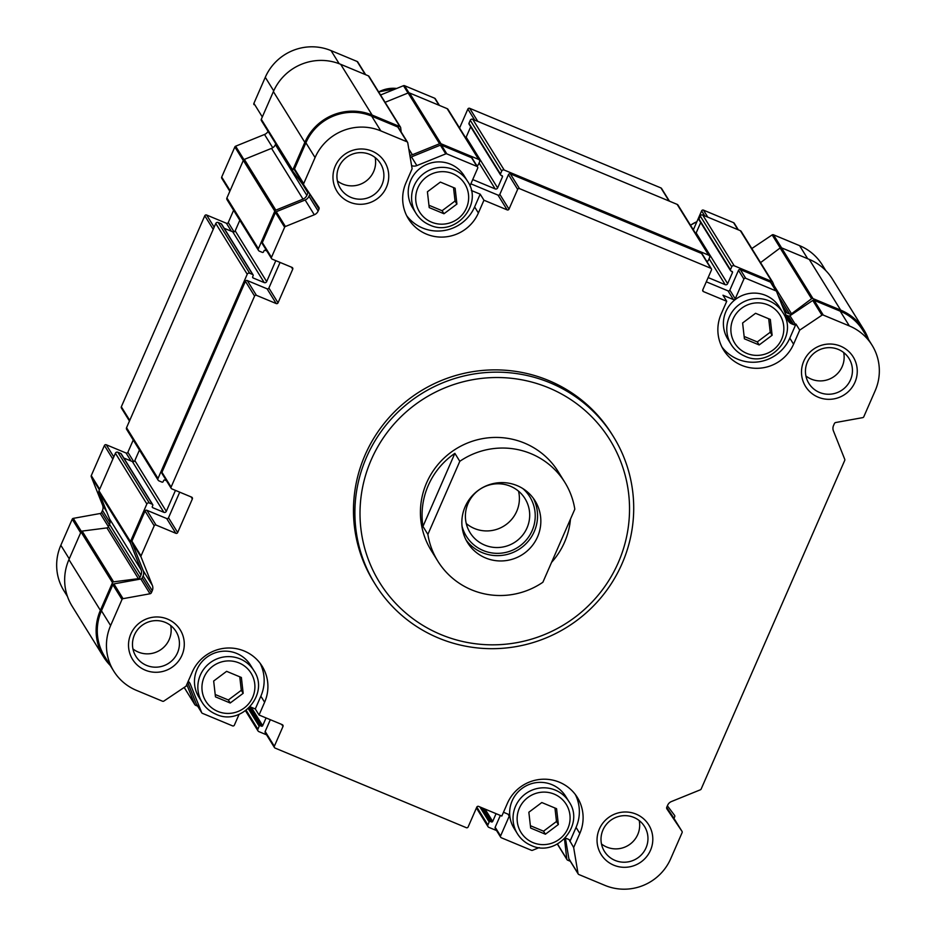 <?xml version="1.0" encoding="UTF-8"?>
<svg xmlns="http://www.w3.org/2000/svg" width="936" height="936" viewBox="0 0 936 936"><rect width="100%" height="100%" fill="white"/><g stroke="black" fill="none" stroke-linecap="round" stroke-linejoin="round"><path stroke-width="1.4" d="M500.339 815.443L495.179 827.237L500.584 835.942A1.404 1.381 148.2 0 0 501.31 837.755L531.449 850.297A1.404 1.381 148.2 0 0 532.514 850.297L539.241 847.571M495.179 827.237A1.404 1.381 148.2 0 0 495.273 828.5L500.678 837.217M575.336 794.512A39.698 38.973 148.2 0 1 576.061 827.389L579.817 833.449L573.663 847.525L569.79 840.774A1.872 1.837 148.2 0 0 568.702 839.405L566.736 838.586A7.008 6.88 148.2 0 0 565.133 838.141M573.663 847.525L578.027 873.499A1.404 1.381 148.2 0 0 578.846 874.516L604.948 885.386A50.216 49.292 148.2 0 0 670.714 858.71L682.098 832.642A1.404 1.381 148.2 0 0 681.993 831.332L666.935 808.961A1.872 1.837 148.2 0 1 666.783 807.206L667.637 805.252A7.008 6.88 148.2 0 1 671.486 801.52L700.374 789.797A1.404 1.381 148.2 0 0 701.146 789.048L844.728 460.395A1.404 1.381 148.2 0 0 844.752 459.33L833.414 430.864A7.008 6.88 148.2 0 1 833.52 425.576L834.374 423.622A1.872 1.837 148.2 0 1 835.778 422.51L862.723 417.631A1.404 1.381 148.2 0 0 863.776 416.801L875.172 390.733A50.216 49.292 148.2 0 0 872.059 345.209A50.216 49.292 148.2 0 0 849.361 325.939L823.259 315.069A1.404 1.381 148.2 0 0 821.937 315.21L799.718 330.115L793.564 344.191A39.698 38.973 148.2 0 1 760.032 368.164A39.698 38.973 148.2 0 1 723.622 350.041A39.698 38.973 148.2 0 1 721.153 314.051L726.734 301.287L703.521 291.623A1.404 1.381 148.2 0 1 702.796 289.821L711.442 270.036A1.404 1.381 148.2 0 0 710.716 268.222L519.48 188.616A1.404 1.381 148.2 0 0 517.643 189.364L508.997 209.149A1.404 1.381 148.2 0 1 507.16 209.886L483.947 200.222L478.378 212.987A39.698 38.973 148.2 0 1 444.834 236.96A39.698 38.973 148.2 0 1 408.424 218.837A39.698 38.973 148.2 0 1 405.967 182.848L412.121 168.772L407.757 142.798A1.404 1.381 148.2 0 0 406.938 141.769L380.835 130.9A50.216 49.292 148.2 0 0 315.069 157.576L303.673 183.655A1.404 1.381 148.2 0 0 303.79 184.965L318.848 207.336A1.872 1.837 148.2 0 1 319 209.079L318.135 211.045A7.008 6.88 148.2 0 1 314.297 214.777L285.398 226.5A1.404 1.381 148.2 0 0 284.638 227.237L271.487 257.341A1.404 1.381 148.2 0 0 272.2 259.155L292.009 267.392A1.404 1.381 148.2 0 1 292.722 269.205L278.039 302.819A1.404 1.381 148.2 0 1 276.214 303.556L256.406 295.32A1.404 1.381 148.2 0 0 254.569 296.057L171.112 487.083A1.404 1.381 148.2 0 0 171.838 488.885L191.634 497.133A1.404 1.381 148.2 0 1 192.36 498.946L177.676 532.549A1.404 1.381 148.2 0 1 175.839 533.298L156.031 525.049A1.404 1.381 148.2 0 0 154.194 525.798L141.043 555.902A1.404 1.381 148.2 0 0 141.032 556.955L152.369 585.421A7.008 6.88 148.2 0 1 152.264 590.71L151.41 592.675A1.872 1.837 148.2 0 1 150.006 593.775L123.049 598.666A1.404 1.381 148.2 0 0 122.008 599.485L110.612 625.564A50.216 49.292 148.2 0 0 113.724 671.077A50.216 49.292 148.2 0 0 136.422 690.358L162.525 701.216A1.404 1.381 148.2 0 0 163.847 701.087L186.065 686.182L192.219 672.106A39.698 38.973 148.2 0 1 225.751 648.133A39.698 38.973 148.2 0 1 262.162 666.256A39.698 38.973 148.2 0 1 264.619 702.246L259.05 715.01L282.262 724.663A1.404 1.381 148.2 0 1 282.988 726.476L274.342 746.261A1.404 1.381 148.2 0 0 275.055 748.063L466.303 827.681A1.404 1.381 148.2 0 0 468.14 826.933L476.787 807.148A1.404 1.381 148.2 0 1 478.612 806.399L501.825 816.063L507.406 803.299A39.698 38.973 148.2 0 1 540.938 779.337A39.698 38.973 148.2 0 1 577.348 797.449A39.698 38.973 148.2 0 1 579.817 833.449M565.414 838.188L568.866 858.721A1.404 1.381 148.2 0 0 569.053 859.213L578.202 873.978M706.294 281.818L728.009 290.862A1.404 1.381 148.2 0 0 729.846 290.113L738.492 270.329A1.404 1.381 148.2 0 1 740.317 269.591L770.457 282.134A1.404 1.381 148.2 0 1 771.088 282.672L776.494 291.389A1.404 1.381 148.2 0 1 776.599 291.599L787.937 320.065A7.008 6.88 148.2 0 0 791.645 323.809L793.599 324.628A1.872 1.837 148.2 0 0 795.366 324.453L795.963 324.055L799.718 330.115M872.059 345.209L862.898 330.443A50.216 49.292 148.2 0 0 840.2 311.161L814.098 300.304A1.404 1.381 148.2 0 0 812.776 300.433L789.972 315.736L795.366 324.453M785.901 314.952A7.008 6.88 148.2 0 0 786.24 315.104L788.206 315.912A1.872 1.837 148.2 0 0 789.972 315.736M776.494 291.389A1.404 1.381 148.2 0 0 775.862 290.85L745.723 278.296A1.404 1.381 148.2 0 0 743.886 279.045L735.24 298.83A1.404 1.381 148.2 0 1 733.414 299.567L722.978 295.226L726.734 301.287M471.323 190.476L480.191 194.161L483.947 200.222M711.348 268.761L702.199 253.995A1.404 1.381 148.2 0 0 701.567 253.457L510.319 173.85A1.404 1.381 148.2 0 0 508.482 174.587L499.836 194.372A1.404 1.381 148.2 0 1 498.01 195.121L470.866 183.819M410.19 157.271A7.008 6.88 148.2 0 0 411.466 156.885L440.353 145.162A1.404 1.381 148.2 0 1 441.418 145.162L471.557 157.716A1.404 1.381 148.2 0 1 472.189 158.254L477.594 166.959A1.404 1.381 148.2 0 1 477.676 168.234L469.93 185.96M477.594 166.959A1.404 1.381 148.2 0 0 476.962 166.421L446.823 153.878A1.404 1.381 148.2 0 0 445.758 153.878L416.859 165.59A7.008 6.88 148.2 0 1 411.583 165.602M187.715 682.402L196.267 703.872L201.661 712.577L190.324 684.111A7.008 6.88 148.2 0 0 188.206 681.279M201.661 712.577A1.404 1.381 148.2 0 0 202.41 713.326L232.537 725.868A1.404 1.381 148.2 0 0 234.374 725.131L239.089 714.332M196.267 703.872A1.404 1.381 148.2 0 0 196.373 704.083L201.766 712.787M259.05 715.01L255.294 708.95L250.087 706.774M500.584 835.942L509.231 816.157A1.404 1.381 148.2 0 0 508.505 814.355L503.486 812.261M613.396 436.585L611.98 434.304A140.131 137.557 148.2 0 0 548.648 380.519A140.131 137.557 148.2 0 0 387.867 418.942A140.131 137.557 148.2 0 0 373.792 581.981L375.207 584.251A140.131 137.557 -31.8 0 1 421.82 393.518A140.131 137.557 -31.8 0 1 613.396 436.585A140.131 137.557 -31.8 0 1 599.321 599.613A140.131 137.557 -31.8 0 1 438.539 638.048A140.131 137.557 -31.8 0 1 375.207 584.251M818.228 397.203A28.021 27.507 -31.8 0 1 812.822 349.701A28.021 27.507 -31.8 0 1 857.083 368.117A28.021 27.507 -31.8 0 1 818.228 397.203M349.701 202.164A28.021 27.507 -31.8 0 1 344.296 154.662A28.021 27.507 -31.8 0 1 388.569 173.09A28.021 27.507 -31.8 0 1 349.701 202.164M613.77 865.18A28.021 27.507 -31.8 0 1 608.365 817.678A28.021 27.507 -31.8 0 1 652.638 836.105A28.021 27.507 -31.8 0 1 613.77 865.18M145.244 670.153A28.021 27.507 -31.8 0 1 139.838 622.651A28.021 27.507 -31.8 0 1 184.111 641.066A28.021 27.507 -31.8 0 1 145.244 670.153M672.879 816.648A1.404 1.381 148.2 0 0 672.832 816.555L666.701 807.44M407.57 142.307L398.42 127.542A1.404 1.381 148.2 0 0 397.777 127.003L371.674 116.134A50.216 49.292 148.2 0 0 305.908 142.81L294.524 168.878A1.404 1.381 148.2 0 0 294.629 170.188L303.744 184.883M271.569 258.617L262.408 243.84A1.404 1.381 148.2 0 1 262.326 242.576L275.476 212.472A1.404 1.381 148.2 0 1 276.249 211.723L305.136 200A7.008 6.88 148.2 0 0 308.985 196.267L309.839 194.314A1.872 1.837 148.2 0 0 309.921 194.08M280.075 262.431L268.889 288.042L278.039 302.819M171.194 488.346L162.045 473.581A1.404 1.381 148.2 0 1 161.951 472.306L245.407 281.291A1.404 1.381 148.2 0 1 247.244 280.543L267.053 288.791A1.404 1.381 148.2 0 0 268.889 288.042M179.712 492.172L168.515 517.784L177.676 532.549M113.724 671.077L104.563 656.312A50.216 49.292 148.2 0 1 101.451 610.787L112.846 584.719A1.404 1.381 148.2 0 1 113.899 583.889L140.856 579.01A1.872 1.837 148.2 0 0 142.249 577.91L143.103 575.944A7.008 6.88 148.2 0 0 143.208 570.656L131.871 542.19A1.404 1.381 148.2 0 1 131.894 541.125L145.045 511.021A1.404 1.381 148.2 0 1 146.87 510.284L166.678 518.521A1.404 1.381 148.2 0 0 168.515 517.784M270.329 719.702L265.18 731.484A1.404 1.381 148.2 0 0 265.274 732.759L274.423 747.525M482.976 808.224L491.47 821.913L490.405 821.469A0.936 0.913 148.2 0 0 489.177 821.96L487.878 824.944A1.872 1.837 148.2 0 0 488.838 827.354L496.548 830.56M564.49 838.796L566.783 859.049A1.404 1.381 148.2 0 0 567.614 860.149L570.328 861.272M673.978 818.392L674.704 816.718A1.404 1.381 148.2 0 0 674.552 815.338L667.391 805.826M868.538 339.534A51.375 50.439 148.2 0 0 863.893 329.823A51.375 50.439 148.2 0 0 840.668 310.097L812.963 298.572A1.404 1.381 148.2 0 0 811.582 298.748L791.505 313.771A1.872 1.837 148.2 0 1 789.656 314.005L787.164 312.975A7.008 6.88 148.2 0 1 784.111 310.459M863.893 329.823L832.432 279.08A51.375 50.439 148.2 0 0 809.207 259.354L781.501 247.818A1.404 1.381 148.2 0 0 780.109 247.993L760.558 262.63M776.12 290.792L772.797 282.438A1.872 1.837 148.2 0 0 771.814 281.443L734.187 265.777A1.872 1.837 148.2 0 0 731.741 266.772L730.443 269.743A0.936 0.913 148.2 0 0 730.922 270.949L731.987 271.393A0.936 0.913 148.2 0 1 732.467 272.598L727.635 283.666A1.872 1.837 148.2 0 1 725.178 284.661L708.154 277.571M772.656 282.157L741.195 231.403A1.872 1.837 148.2 0 0 740.353 230.689L702.725 215.023A1.872 1.837 148.2 0 0 700.268 216.017L698.97 219.001A0.936 0.913 148.2 0 0 699.028 219.843L730.49 270.598M700.701 222.534L696.162 232.912L727.635 283.666M695.67 233.59A1.872 1.837 148.2 0 0 696.162 232.912M706.376 260.734L707.066 261.027A0.936 0.913 148.2 0 0 708.295 260.524L709.593 257.552A1.872 1.837 148.2 0 0 708.634 255.142L504.188 170.036A1.872 1.837 148.2 0 0 501.731 171.031L500.432 174.002A0.936 0.913 148.2 0 0 500.912 175.207L501.977 175.652A0.936 0.913 148.2 0 1 502.456 176.857L497.624 187.925A1.872 1.837 148.2 0 1 495.179 188.908L472.727 179.572M709.476 255.856L678.015 205.101A1.872 1.837 148.2 0 0 677.161 204.387L472.715 119.281A1.872 1.837 148.2 0 0 470.27 120.276L468.971 123.259A0.936 0.913 148.2 0 0 469.03 124.102L500.491 174.856M470.691 126.793L466.163 137.171L497.624 187.925M465.66 137.838A1.872 1.837 148.2 0 0 466.163 137.171M476.377 164.993L477.067 165.286A0.936 0.913 148.2 0 0 478.284 164.783L479.583 161.811A1.872 1.837 148.2 0 0 478.624 159.401L440.996 143.734A1.872 1.837 148.2 0 0 439.581 143.734L412.39 154.756A7.008 6.88 148.2 0 1 409.851 155.271M479.466 160.114L448.005 109.36A1.872 1.837 148.2 0 0 447.162 108.646L409.535 92.98A1.872 1.837 148.2 0 0 408.108 92.98L385.094 102.316M401.158 131.964L400.678 127.706A1.404 1.381 148.2 0 0 399.847 126.606L372.142 115.069A51.375 50.439 148.2 0 0 304.844 142.366L292.757 170.036A1.404 1.381 148.2 0 0 292.909 171.405L307.722 191.073A1.872 1.837 148.2 0 1 307.932 192.91L306.856 195.39A7.008 6.88 148.2 0 1 303.007 199.122L275.827 210.144A1.872 1.837 148.2 0 0 274.798 211.138L258.383 248.73A1.872 1.837 148.2 0 0 259.342 251.141L262.326 252.381A0.936 0.913 148.2 0 0 263.542 251.878L264.01 250.813A0.936 0.913 148.2 0 1 265.227 250.321L266.842 250.988M400.479 127.144L369.018 76.389A1.404 1.381 148.2 0 0 368.386 75.851L340.681 64.315A51.375 50.439 148.2 0 0 273.382 91.611L261.296 119.281A1.404 1.381 148.2 0 0 261.448 120.662M275.769 143.77L275.383 144.635L306.856 195.39M258.488 250.415L227.027 199.672A1.872 1.837 148.2 0 1 226.91 197.976L243.337 160.395A1.872 1.837 148.2 0 1 244.354 159.389L271.545 148.368A7.008 6.88 148.2 0 0 275.383 144.635M275.816 260.653L266.666 281.596A1.872 1.837 148.2 0 1 264.221 282.59L253.153 277.98A0.936 0.913 148.2 0 1 252.673 276.764L253.129 275.71A0.936 0.913 148.2 0 0 252.65 274.505L249.678 273.253A1.872 1.837 148.2 0 0 247.221 274.248L158.008 478.46A1.872 1.837 148.2 0 0 158.968 480.87L161.951 482.11A0.936 0.913 148.2 0 0 163.18 481.619L163.636 480.554A0.936 0.913 148.2 0 1 164.865 480.063L166.468 480.73M239.815 220.288L235.205 230.841L266.666 281.596M224.195 228.267L232.76 231.835A1.872 1.837 148.2 0 0 235.205 230.841M253.083 274.856L221.61 224.102A0.936 0.913 148.2 0 0 221.189 223.751L218.205 222.511A1.872 1.837 148.2 0 0 215.76 223.505L126.547 427.705A1.872 1.837 148.2 0 0 126.664 429.402L158.125 480.156M175.453 490.394L166.304 511.325A1.872 1.837 148.2 0 1 163.858 512.32L152.779 507.71A0.936 0.913 148.2 0 1 152.299 506.505L152.767 505.44A0.936 0.913 148.2 0 0 152.287 504.235L149.304 502.995A1.872 1.837 148.2 0 0 146.858 503.989L130.432 541.57A1.872 1.837 148.2 0 0 130.408 542.985L141.079 569.767A7.008 6.88 148.2 0 1 140.973 575.055L139.897 577.535A1.872 1.837 148.2 0 1 138.399 578.659L113.595 581.841A1.404 1.381 148.2 0 0 112.484 582.672L100.386 610.342A51.375 50.439 148.2 0 0 103.568 656.92A51.375 50.439 148.2 0 0 110.202 665.391M139.441 450.029L134.843 460.582L166.304 511.325M123.821 458.008L132.386 461.565A1.872 1.837 148.2 0 0 134.843 460.582M152.708 504.598L121.247 453.843A0.936 0.913 148.2 0 0 120.826 453.48L117.842 452.24A1.872 1.837 148.2 0 0 115.397 453.235L98.97 490.827A1.872 1.837 148.2 0 0 98.947 492.231L109.617 519.012L141.079 569.767M103.568 656.92L72.107 606.177A51.375 50.439 148.2 0 1 68.925 559.599L81.011 531.929A1.404 1.381 148.2 0 1 82.134 531.086L106.926 527.904A1.872 1.837 148.2 0 0 108.424 526.793L109.512 524.312A7.008 6.88 148.2 0 0 109.617 519.012M186.791 684.532L194.665 704.305A1.872 1.837 148.2 0 0 195.647 705.311L197.648 706.142M266.07 717.924L262.688 725.669A0.936 0.913 148.2 0 1 261.46 726.172L260.395 725.728A0.936 0.913 148.2 0 0 259.178 726.219L257.88 729.202A1.872 1.837 148.2 0 0 258.839 731.613L266.549 734.818M496.08 813.677L492.687 821.422A0.936 0.913 148.2 0 1 491.47 821.913M825.798 270.609L822.276 264.923A50.216 49.292 148.2 0 0 799.578 245.641L773.475 234.784A1.404 1.381 148.2 0 0 772.153 234.913L751.819 248.555M738.352 229.858L734.233 223.213A1.404 1.381 148.2 0 0 733.59 222.674L737.942 229.694M693.342 229.835L701.626 210.869A1.404 1.381 148.2 0 1 703.462 210.132L733.59 222.674M669.451 201.181L661.577 188.475A1.404 1.381 148.2 0 0 660.945 187.937L469.696 108.319A1.404 1.381 148.2 0 0 467.86 109.067L459.576 128.033M439.452 105.44L435.322 98.783A1.404 1.381 148.2 0 0 434.69 98.245L439.042 105.265M380.554 95.004L403.486 85.703A1.404 1.381 148.2 0 1 404.551 85.703L434.69 98.245M365.672 74.728L357.798 62.022A1.404 1.381 148.2 0 0 357.154 61.483L331.051 50.614A50.216 49.292 148.2 0 0 265.286 77.29L253.902 103.358A1.404 1.381 148.2 0 0 254.007 104.668L253.984 104.633M229.835 191.295L221.785 178.32A1.404 1.381 148.2 0 1 221.703 177.056L234.854 146.952A1.404 1.381 148.2 0 1 235.626 146.203L264.514 134.48A7.008 6.88 148.2 0 0 268.07 131.344M233.614 210.284L228.267 222.522L234.07 231.882M129.46 421.036L121.423 408.061A1.404 1.381 148.2 0 1 121.329 406.786L204.785 215.771A1.404 1.381 148.2 0 1 206.622 215.023L226.43 223.271A1.404 1.381 148.2 0 0 228.267 222.522M133.24 440.025L127.893 452.263L133.696 461.612M67.462 596.466L63.94 590.791A50.216 49.292 148.2 0 1 60.828 545.267L72.224 519.199A1.404 1.381 148.2 0 1 73.277 518.368L100.222 513.49A1.872 1.837 148.2 0 0 101.626 512.378L102.48 510.424A7.008 6.88 148.2 0 0 102.586 505.136L91.248 476.67A1.404 1.381 148.2 0 1 91.272 475.605L104.422 445.501A1.404 1.381 148.2 0 1 106.248 444.764L126.056 453.001A1.404 1.381 148.2 0 0 127.893 452.263M146.566 665.402A23.599 23.166 -31.8 0 1 143.746 624.218A23.599 23.166 -31.8 0 1 173.64 658.932A23.599 23.166 -31.8 0 1 146.566 665.402M170.691 625.529A23.599 23.166 -31.8 0 1 132.947 648.94M615.092 860.43A23.599 23.166 -31.8 0 1 612.273 819.246A23.599 23.166 -31.8 0 1 642.166 853.96A23.599 23.166 -31.8 0 1 615.092 860.43M639.218 820.568A23.599 23.166 -31.8 0 1 601.474 843.968M351.023 197.414A23.599 23.166 -31.8 0 1 348.204 156.23A23.599 23.166 -31.8 0 1 378.097 190.944A23.599 23.166 -31.8 0 1 351.023 197.414M375.149 157.552A23.599 23.166 -31.8 0 1 337.405 180.952M819.538 392.453A23.599 23.166 -31.8 0 1 816.73 351.257A23.599 23.166 -31.8 0 1 846.624 385.983A23.599 23.166 -31.8 0 1 819.538 392.453M843.675 352.579A23.599 23.166 -31.8 0 1 805.931 375.991M255.294 708.95L260.863 696.185A39.698 38.973 148.2 0 0 260.149 663.308M215.959 714.215A30.361 29.8 -31.8 0 1 202.246 702.562L198.865 697.109A30.361 29.8 -31.8 0 1 208.962 655.785A30.361 29.8 -31.8 0 1 250.462 665.11L253.843 670.562A30.361 29.8 -31.8 0 0 212.343 661.237A30.361 29.8 -31.8 0 0 202.246 702.562C205.604 707.885 210.19 711.793 216.017 714.262C241.418 726.582 270.013 693.599 253.843 670.562M576.061 827.389L569.907 841.464M514.051 828.313A30.361 29.8 -31.8 0 1 524.148 786.989A30.361 29.8 -31.8 0 1 565.66 796.314L569.041 801.766A30.361 29.8 -31.8 0 0 527.53 792.441A30.361 29.8 -31.8 0 0 517.433 833.765C520.79 839.089 525.377 842.997 531.203 845.465A30.361 29.8 -31.8 0 1 517.433 833.765L514.051 828.313M795.963 324.055L789.808 338.13L793.564 344.191M721.878 346.928A39.698 38.973 148.2 0 0 789.808 338.13M744.904 356.171A30.361 29.8 -31.8 0 1 731.18 344.518L727.798 339.054A30.361 29.8 -31.8 0 1 737.896 297.73A30.361 29.8 -31.8 0 1 779.407 307.066L782.788 312.519A30.361 29.8 -31.8 0 0 741.277 303.182A30.361 29.8 -31.8 0 0 731.18 344.518C734.538 349.842 739.124 353.738 744.951 356.218C770.351 368.538 798.946 335.544 782.788 312.519M412.612 207.85A30.361 29.8 -31.8 0 1 422.709 166.526A30.361 29.8 -31.8 0 1 464.221 175.863L467.602 181.315A30.361 29.8 -31.8 0 0 426.091 171.978A30.361 29.8 -31.8 0 0 415.993 213.314C419.351 218.638 423.938 222.534 429.764 225.014A30.361 29.8 -31.8 0 1 415.993 213.314L412.612 207.85M406.692 215.725A39.698 38.973 148.2 0 0 474.622 206.926L478.378 212.987M480.191 194.161L474.622 206.926M230.221 703.006L243.173 693.319L241.371 677.477L226.617 671.334L213.665 681.034L215.467 696.864L230.221 703.006L228.349 699.976L241.301 690.288L243.173 693.319M545.407 834.21L558.359 824.511L556.569 808.681L541.804 802.538L528.852 812.237L530.654 828.067L545.407 834.21L543.535 831.18L556.487 821.492L558.359 824.511M443.968 213.747L456.92 204.06L455.118 188.23L440.365 182.087L427.413 191.775L429.214 207.605L443.968 213.747L442.096 210.717L455.048 201.029L456.92 204.06M759.166 344.951L772.118 335.263L770.316 319.433L755.563 313.291L742.611 322.978L744.401 338.809L759.166 344.951L757.282 341.921L770.234 332.233L772.118 335.263M428.945 205.253L442.096 210.717M455.048 201.029L453.515 187.551M215.198 694.5L228.349 699.976M241.301 690.288L239.768 676.81M530.384 825.704L543.535 831.18M556.487 821.492L554.954 808.014M744.143 336.457L757.282 341.921M770.234 332.233L768.702 318.755M440.868 634.549A135.451 132.97 -31.8 0 1 414.753 404.96A135.451 132.97 -31.8 0 1 628.688 494.021A135.451 132.97 -31.8 0 1 440.868 634.549M437.826 561.155L431.25 550.555A74.74 73.359 -31.8 0 1 456.113 448.824A74.74 73.359 -31.8 0 1 558.289 471.791L564.864 482.403A74.74 73.359 -31.8 0 1 574.809 509.184L542.88 582.25A74.74 73.359 -31.8 0 1 437.826 561.155A74.74 73.359 -31.8 0 1 427.881 534.386L459.81 461.308A74.74 73.359 -31.8 0 1 531.086 453.714A74.74 73.359 -31.8 0 1 564.864 482.403M517.14 485.62A39.698 38.973 -31.8 0 1 535.088 500.865A39.698 38.973 -31.8 0 1 521.879 554.908A39.698 38.973 -31.8 0 1 467.602 542.704A39.698 38.973 -31.8 0 1 471.592 496.513A39.698 38.973 -31.8 0 1 517.14 485.62M570.48 519.082A74.74 73.359 -31.8 0 1 551.573 562.36M427.881 534.386L422.955 526.43A74.74 73.359 -31.8 0 1 454.873 453.352L459.81 461.308M422.955 526.43L454.873 453.352M533.333 498.28A39.698 38.973 -31.8 0 1 518.591 549.607A39.698 38.973 -31.8 0 1 466.07 539.978M522.733 488.498A37.37 36.679 -31.8 0 1 517.386 547.654A37.37 36.679 -31.8 0 1 462.021 526.137M510.401 486.229A32.315 31.719 -31.8 0 1 525.014 498.631A32.315 31.719 -31.8 0 1 514.262 542.611A32.315 31.719 -31.8 0 1 470.083 532.689A32.315 31.719 -31.8 0 1 473.335 495.085A32.315 31.719 -31.8 0 1 510.401 486.229M518.532 491.154A32.315 31.719 -31.8 0 1 507.874 523.165A32.315 31.719 -31.8 0 1 474.4 528.489A32.315 31.719 -31.8 0 1 466.28 523.552M569.076 839.615L569.79 840.774M568.866 858.721L578.027 873.499M812.776 300.433L821.937 315.21M788.206 315.912L793.599 324.628M786.24 315.104L791.645 323.809M770.457 282.134L775.862 290.85M740.317 269.591L745.723 278.296M738.492 270.329L743.886 279.045M729.846 290.113L735.24 298.83M728.009 290.862L733.414 299.567M702.69 290.277L703.521 291.623M498.01 195.121L507.16 209.886M471.557 157.716L476.962 166.421M441.418 145.162L446.823 153.878M440.353 145.162L445.758 153.878M411.466 156.885L416.859 165.59M189.084 682.098L190.324 684.111M507.967 814.121L509.231 816.157M672.832 816.555L681.993 831.332L672.855 816.601M840.2 311.161L849.361 325.939M814.098 300.304L823.259 315.069M701.567 253.457L710.716 268.222M510.319 173.85L519.48 188.616M508.482 174.587L517.643 189.364M499.836 194.372L508.997 209.149M397.777 127.003L406.938 141.769M371.674 116.134L380.835 130.9M305.908 142.81L315.069 157.576M294.524 168.878L303.673 183.655M309.839 194.314L319 209.079M308.985 196.267L318.135 211.045M305.136 200L314.297 214.777M276.249 211.723L285.398 226.5M275.476 212.472L284.638 227.237M262.326 242.576L271.487 257.341M291.47 267.169L292.722 269.205M267.053 288.791L276.214 303.556M247.244 280.543L256.406 295.32M245.407 281.291L254.569 296.057M161.951 472.306L171.112 487.083M191.096 496.911L192.36 498.946M166.678 518.521L175.839 533.298M146.87 510.284L156.031 525.049M145.045 511.021L154.194 525.798M131.894 541.125L141.043 555.902M131.871 542.19L141.032 556.955M143.208 570.656L152.369 585.421M143.103 575.944L152.264 590.71M142.249 577.91L151.41 592.675M140.856 579.01L150.006 593.775M113.899 583.889L123.049 598.666M112.846 584.719L122.008 599.485M101.451 610.787L110.612 625.564M281.724 724.441L282.988 726.476M265.18 731.484L274.342 746.261M476.81 807.089L487.878 824.944M557.482 844.026L566.783 859.049M809.207 259.354L840.668 310.097M781.501 247.818L812.963 298.572M780.109 247.993L811.582 298.748M774.107 285.702L791.505 313.771M778.12 295.402L789.656 314.005M781.431 303.709L787.164 312.975M740.353 230.689L771.814 281.443M702.725 215.023L734.187 265.777M700.268 216.017L731.741 266.772M698.97 219.001L730.443 269.743M731.624 271.241L732.467 272.598M709.09 258.699L725.178 284.661M677.161 204.387L708.634 255.142M472.715 119.281L504.188 170.036M470.27 120.276L501.731 171.031M468.971 123.259L500.432 174.002M501.614 175.5L502.456 176.857M479.08 162.958L495.179 188.908M447.162 108.646L478.624 159.401M409.535 92.98L440.996 143.734M408.108 92.98L439.581 143.734M408.786 148.941L412.39 154.756M368.386 75.851L399.847 126.606M340.681 64.315L372.142 115.069M273.382 91.611L304.844 142.366M261.296 119.281L292.757 170.036M302.503 184.135L307.932 192.91M271.545 148.368L303.007 199.122M244.354 159.389L275.827 210.144M243.337 160.395L274.798 211.138M226.91 197.976L258.383 248.73M232.76 231.835L264.221 282.59M252.591 277.079L253.153 277.98M221.189 223.751L252.65 274.505M218.205 222.511L249.678 273.253M215.76 223.505L247.221 274.248M126.547 427.705L158.008 478.46M132.386 461.565L163.858 512.32M152.229 506.809L152.779 507.71M120.826 453.48L152.287 504.235M117.842 452.24L149.304 502.995M115.397 453.235L146.858 503.989M98.97 490.827L130.432 541.57M98.947 492.231L130.408 542.985M109.512 524.312L140.973 575.055M108.424 526.793L139.897 577.535M106.926 527.904L138.399 578.659M82.134 531.086L113.595 581.841M81.011 531.929L112.484 582.672M68.925 559.599L100.386 610.342M184.205 687.433L194.665 704.305M251.281 707.277L262.688 725.669M249.701 707.183L261.46 726.172M249.21 707.674L260.395 725.728M248.251 708.599L259.178 726.219M246.168 710.319L257.88 729.202M485.047 809.078L492.687 821.422M481.911 807.78L490.405 821.469M479.852 806.914L489.177 821.96M799.578 245.641L807.686 258.722M773.475 234.784L781.583 247.853M772.153 234.913L780.214 247.923M703.462 210.132L707.803 217.14M701.626 210.869L704.714 215.853M660.945 187.937L669.053 201.006M469.696 108.319L477.805 121.399M467.86 109.067L474.704 120.112M404.551 85.703L408.985 92.851M403.486 85.703L408.026 93.015M357.154 61.483L365.262 74.552M331.051 50.614L339.183 63.73M265.286 77.29L273.71 90.874M253.902 103.358L262.314 116.941M264.514 134.48L272.739 147.748M235.626 146.203L243.945 159.623M234.854 146.952L243.278 160.524M221.703 177.056L230.116 190.628M226.43 223.271L231.379 231.262M206.622 215.023L214.157 227.179M204.785 215.771L213.209 229.343M121.329 406.786L129.753 420.369M126.056 453.001L131.017 460.992M106.248 444.764L113.782 456.908M104.422 445.501L112.835 459.085M91.272 475.605L99.684 489.189M91.248 476.67L99.403 489.82M102.586 505.136L106.774 511.887M102.48 510.424L110.015 522.569M101.626 512.378L109.313 524.768M100.222 513.49L108.447 526.746M73.277 518.368L81.373 531.437M72.224 519.199L80.636 532.771M60.828 545.267L69.252 558.85M260.863 696.185L264.619 702.246M217.831 711.418A26.629 26.138 -31.8 0 1 212.694 666.292A26.629 26.138 -31.8 0 1 254.744 683.795A26.629 26.138 -31.8 0 1 217.831 711.418M533.017 842.622A26.629 26.138 -31.8 0 1 527.881 797.495A26.629 26.138 -31.8 0 1 569.93 814.999A26.629 26.138 -31.8 0 1 533.017 842.622M431.578 222.171A26.629 26.138 -31.8 0 1 426.442 177.044A26.629 26.138 -31.8 0 1 468.491 194.548A26.629 26.138 -31.8 0 1 431.578 222.171M746.764 353.375A26.629 26.138 -31.8 0 1 741.628 308.248A26.629 26.138 -31.8 0 1 783.678 325.751A26.629 26.138 -31.8 0 1 746.764 353.375M378.67 91.962A30.361 29.8 -31.8 0 1 396.677 88.464M690.511 225.272A30.361 29.8 -31.8 0 1 696.864 221.75M294.606 170.153L303.767 184.918M476.424 807.967L487.995 826.64M557.365 844.085L566.982 859.611M261.378 120.557L292.839 171.311M184.181 687.445L194.805 704.597M245.524 710.787L257.985 730.899M531.203 845.465C556.604 857.785 585.199 824.792 569.041 801.766M429.764 225.014C455.165 237.334 483.76 204.34 467.602 181.315M378.635 91.915L396.759 88.429M690.475 225.213L696.91 221.668"/></g></svg>

